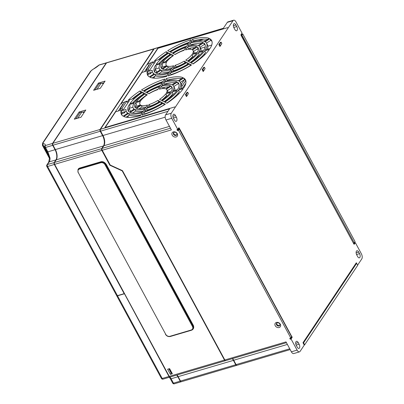 <?xml version="1.0" encoding="UTF-8"?>
<svg xmlns="http://www.w3.org/2000/svg" width="404" height="404" viewBox="0 0 404 404"><rect width="100%" height="100%" fill="white"/><g stroke="black" fill="none" stroke-linecap="round" stroke-linejoin="round"><path stroke-width="0.61" d="M220.554 42.329L218.832 44.526L219.907 46.511L220.185 46.096M187.128 92.425L185.411 94.627L186.481 96.612L186.759 96.192M158.065 48.212L227.76 27.603L157.984 48.308M223.372 28.26L154.404 48.637A1.434 0.722 73.5 0 0 154.166 48.823L100.49 129.265A1.434 0.722 73.5 0 0 100.399 129.457A1.434 0.722 73.5 0 0 100.652 131.179L103.015 135.547A7.661 3.858 -106.5 0 1 104.363 144.733A7.661 3.858 -106.5 0 1 103.878 145.753L102.111 148.404A1.434 0.722 73.5 0 0 102.02 148.591A1.434 0.722 73.5 0 0 102.273 150.313L110.242 165.059L122.473 170.655L224.831 359.964L286.007 341.89L291.37 351.818L297.086 350.127L291.072 339.012L290.279 339.249L291.35 337.163M157.878 48.111L104.848 127.593L174.846 106.914M240.986 35.234A1.434 0.48 151.6 0 1 241.274 35.32L240.961 34.653L242.021 33.062L236.012 21.947A3.833 1.929 73.5 0 0 233.638 20.2A3.833 1.929 73.5 0 0 233.007 20.7L171.296 113.186A3.833 1.929 73.5 0 0 171.73 118.291L177.74 129.406L176.947 129.639L177.462 130.593L178.492 130.285L179.295 129.083L178.462 129.331A1.434 0.48 151.6 0 1 178.23 129.442L178.033 128.962L178.851 128.881L179.174 127.972L291.809 336.648M297.086 350.127A3.833 1.929 73.5 0 0 299.455 351.874A3.833 1.929 73.5 0 0 300.086 351.379L304.268 345.117L302.98 342.733L356.328 262.772L357.616 265.15L361.797 258.888A3.833 1.929 73.5 0 0 361.363 253.788L355.353 242.673L354.293 244.263L353.919 244.107L241.299 35.35L241.971 35.148L354.273 242.855L353.601 243.051M279.901 325.18A1.914 1.525 33.7 0 1 277.674 325.144A1.914 1.525 33.7 0 1 276.785 323.099M176.871 134.628A1.914 1.525 33.7 0 1 174.644 134.593A1.914 1.525 33.7 0 1 173.755 132.547M203.843 67.377L202.121 69.574L203.197 71.558L203.475 71.144M177.74 129.406L178.8 127.816L179.174 127.972L178.578 128.149M291.072 339.012L292.137 337.426L292.082 336.784L291.324 336.901M296.334 345.506L297.192 347.097A2.873 1.449 -106.5 0 0 298.97 348.405A2.873 1.449 -106.5 0 0 299.117 344.208L298.258 342.617A2.873 1.449 -106.5 0 0 296.48 341.309A2.873 1.449 -106.5 0 0 296.334 345.506M356.757 254.944A2.873 1.449 -106.5 0 1 356.904 250.748A2.873 1.449 -106.5 0 1 358.681 252.056L359.54 253.646A2.873 1.449 -106.5 0 1 359.393 257.843A2.873 1.449 -106.5 0 1 357.616 256.535L356.757 254.944M176.341 117.13A2.873 1.449 -106.5 0 1 176.189 121.331A2.873 1.449 -106.5 0 1 174.412 120.018L173.553 118.433A2.873 1.449 -106.5 0 1 173.7 114.231A2.873 1.449 -106.5 0 1 175.482 115.544L176.341 117.13L173.351 118.013M236.764 26.568L235.906 24.982A2.873 1.449 -106.5 0 0 234.123 23.669A2.873 1.449 -106.5 0 0 233.977 27.871L234.835 29.457A2.873 1.449 -106.5 0 0 236.613 30.77A2.873 1.449 -106.5 0 0 236.764 26.568L233.775 27.452M178.381 128.204L178.417 128.775M178.144 129.285A1.434 0.48 -28.4 0 0 178.851 128.881M353.864 243.95L354.56 242.905L355.353 242.673M178.492 130.285L290.799 337.991L291.602 336.784L179.295 129.083M290.799 337.991L289.764 338.294L290.279 339.249M177.462 130.593L178.23 129.442M241.511 33.825L241.743 34.249L242.774 33.946L355.076 241.648L354.273 242.855M79.719 168.034L79.497 168.382A3.813 3.04 -146.3 0 0 77.992 169.488L78.209 169.14A3.828 3.05 33.7 0 1 79.719 168.034L80.33 167.852A4.787 3.813 33.7 0 1 80.507 167.791L100.349 161.933A4.787 3.813 33.7 0 1 100.53 161.883L100.904 161.772A3.828 3.05 33.7 0 1 105.207 163.181A4.787 3.813 33.7 0 1 106.464 164.731L193.183 325.114A4.787 3.813 33.7 0 1 193.198 328.942A4.787 3.813 33.7 0 1 192.718 329.502M105.929 163.928L193.339 325.594A3.833 3.05 33.7 0 1 193.617 326.235M193.41 328.568A3.833 3.05 33.7 0 1 193.314 328.715L192.976 329.194A3.813 3.04 -146.3 0 0 193.001 326.084L105.555 164.352A3.813 3.04 -146.3 0 0 100.682 162.125L79.497 168.382L79.553 169.018A3.333 2.656 -146.3 0 0 78.285 172.599L165.731 334.33A3.333 2.656 -146.3 0 0 169.988 336.279L191.178 330.017A3.333 2.656 -146.3 0 0 192.445 326.437L105 164.706A3.333 2.656 -146.3 0 0 100.742 162.756L79.553 169.018M193.243 328.871A4.787 3.813 33.7 0 1 192.955 329.215M170.968 371.18L170.099 371.241L169.321 369.695M170.453 370.226L169.912 370.463L170.427 371.412M169.912 370.463L169.584 370.291M171.826 372.766L170.958 372.831L170.18 371.286M171.311 371.811L170.771 372.049L171.286 373.003M170.771 372.049L170.443 371.877M180.679 381.361A1.045 0.525 -106.5 0 1 180.638 381.331A1.045 0.525 -106.5 0 1 180.341 380.957L177.982 376.589A8.05 4.055 73.5 0 0 176.967 375.018A7.949 4.005 73.5 0 1 178.033 376.614L180.391 380.982A1.151 0.581 -106.5 0 0 180.719 381.396A1.151 0.581 -106.5 0 0 180.79 381.447M169.417 376.68A1.045 0.525 -106.5 0 1 169.377 376.649A1.045 0.525 -106.5 0 1 169.079 376.27L54.459 164.282A1.045 0.525 -106.5 0 1 54.272 163.024A1.045 0.525 -106.5 0 1 54.293 162.979M124.26 293.814L117.513 295.809A1.434 0.48 151.6 0 1 116.731 295.768L161.423 378.422A1.434 0.48 -28.4 0 0 162.206 378.462L168.948 376.467L124.392 293.622M168.948 376.467A1.434 0.722 73.5 0 0 169.837 377.124A1.434 0.722 73.5 0 0 169.988 377.038M176.725 375.089A7.661 3.858 -106.5 0 1 177.851 376.786L180.209 381.154A1.434 0.722 73.5 0 0 181.098 381.805A1.434 0.722 73.5 0 0 181.25 381.719M170.109 369.589L169.241 369.655L168.811 368.867M169.594 368.64L168.958 368.822M180.209 381.154L173.462 383.144A1.434 0.722 73.5 0 0 174.351 383.8A1.434 1.434 0 0 1 172.685 383.103A1.434 0.48 151.6 0 0 173.462 383.144L171.104 378.78A1.434 0.48 151.6 0 1 170.321 378.74L172.685 383.103M169.054 368.872L169.569 369.827M169.453 368.756L169.968 369.711M170.311 370.347L170.826 371.296M171.17 371.933L171.685 372.887M171.038 372.872L171.2 373.18L171.932 372.963M56.676 158.979A8.05 4.055 73.5 0 0 55.202 149.515L52.838 145.147A1.045 0.525 -106.5 0 1 52.656 143.89A1.045 0.525 -106.5 0 1 52.672 143.844M106.631 62.787A1.434 0.722 73.5 0 0 106.459 62.797A1.434 0.722 73.5 0 0 106.222 62.984L52.545 143.43A1.434 0.722 73.5 0 0 52.707 145.344L55.07 149.707A7.661 3.858 -106.5 0 1 55.934 159.913L54.166 162.565A1.434 0.722 73.5 0 0 54.328 164.478L124.174 293.658L117.428 295.647A1.434 0.48 151.6 0 1 116.645 295.612L46.798 166.433A1.434 0.48 151.6 0 0 47.581 166.468L117.428 295.647M106.459 62.797L99.268 64.918A1.434 0.722 73.5 0 0 99.031 65.11L106.222 62.984M52.707 145.344L45.521 147.465A1.434 0.722 -106.5 0 1 45.359 145.551A11.014 3.687 -28.4 0 0 43.531 143.698A3.353 1.121 151.6 0 1 43.188 142.657L90.981 71.023A3.353 1.121 151.6 0 1 93.228 69.215A11.014 3.687 -28.4 0 0 99.031 65.11A1.434 0.869 -134 0 0 98.677 65.266L93.228 69.215M54.166 162.565L47.42 164.554A1.434 1.146 33.7 0 0 46.869 164.948L48.637 162.302A1.434 1.146 33.7 0 1 49.187 161.908A7.661 3.858 73.5 0 0 50.04 158.085L47.879 151.833L45.521 147.465A1.434 0.48 151.6 0 1 44.738 147.425A1.434 1.434 0 0 1 44.581 146.516A1.434 1.313 9.1 0 1 45.359 145.551L52.545 143.43M44.723 147.298A1.434 1.313 9.1 0 1 44.581 146.516L44.591 146.415A9.58 3.207 -28.4 0 0 43.132 145.687A4.787 1.601 151.6 0 1 42.395 145.304L42.637 143.046A1.434 1.146 33.7 0 1 43.188 142.657M75.891 118.741L79.856 112.62L81.84 112.034L84.088 112.58M75.841 118.64L78.038 118.109M95.177 89.84L97.324 89.203M95.122 89.739L99.142 83.719L101.126 83.133L103.373 83.678M97.106 89.153L101.126 83.133M81.84 112.034L77.826 118.054M55.934 159.913L49.187 161.908L47.42 164.554A1.434 0.722 73.5 0 0 47.581 166.468L54.328 164.478M225.255 360.489A0.959 0.485 -106.5 0 1 225.048 360.393A0.959 0.485 -106.5 0 1 224.776 360.045L122.382 170.68L110.12 165.095L122.215 170.887L109.863 165.236L101.864 150.434A1.434 0.722 -106.5 0 1 101.702 148.521L103.469 145.874A7.661 3.858 73.5 0 0 102.606 135.668L100.243 131.3A1.434 0.722 -106.5 0 1 100.081 129.386L153.757 48.945A1.434 0.722 -106.5 0 1 153.995 48.758A1.434 0.722 -106.5 0 1 154.217 48.758M101.858 148.99A0.848 0.429 -106.5 0 0 101.838 149.036A0.848 0.429 -106.5 0 0 101.99 150.056L110.12 165.095L109.863 165.236M236.264 365.039A0.848 0.429 -106.5 0 1 236.224 365.009A0.848 0.429 -106.5 0 1 235.981 364.701L233.532 360.176A8.06 4.06 73.5 0 0 232.522 358.606M225.003 360.353A0.848 0.429 -106.5 0 1 224.962 360.323A0.848 0.429 -106.5 0 1 224.72 360.02L122.346 170.69M153.995 48.758L106.782 62.701A1.434 0.722 73.5 0 0 106.545 62.888L52.868 143.334A1.434 0.722 73.5 0 0 52.778 143.526A1.434 0.722 73.5 0 0 53.03 145.248L55.393 149.616A7.661 3.858 -106.5 0 1 56.742 158.802A7.661 3.858 -106.5 0 1 56.257 159.817L54.49 162.469A1.434 0.722 73.5 0 0 54.399 162.661A1.434 0.722 73.5 0 0 54.651 164.383L169.271 376.371L224.503 360.06L122.215 170.887M224.503 360.06A1.434 0.722 73.5 0 0 225.392 360.716A1.434 0.722 73.5 0 0 225.543 360.626M232.28 358.681A7.661 3.858 -106.5 0 1 233.401 360.378L235.759 364.741A1.434 0.722 73.5 0 0 236.653 365.398A1.434 0.722 73.5 0 0 236.805 365.312M177.028 374.998A7.767 3.909 -106.5 0 1 178.124 376.664L180.482 381.033A1.333 0.672 73.5 0 0 180.861 381.507A1.333 0.672 73.5 0 0 180.901 381.538M54.383 162.711A1.333 0.672 73.5 0 0 54.363 162.756A1.333 0.672 73.5 0 0 54.601 164.357L169.22 376.346A1.333 0.672 73.5 0 0 169.599 376.826A1.333 0.672 73.5 0 0 169.64 376.856M52.762 143.577A1.333 0.672 73.5 0 0 52.747 143.622A1.333 0.672 73.5 0 0 52.98 145.223L55.343 149.586A7.767 3.909 -106.5 0 1 56.727 158.848M80.982 117.241L74.316 119.205L79.133 111.984L85.8 110.014L80.982 117.241M98.419 83.078L105.085 81.108L100.263 88.335L93.597 90.304L98.419 83.078L99.066 83.83M101.975 83.335L104 82.739M79.785 112.731L79.133 111.984M82.689 112.241L84.714 111.64M110.019 165.246L101.975 150.364A1.338 0.677 -106.5 0 1 101.823 148.581L103.591 145.93A7.757 3.909 73.5 0 0 102.717 135.598L100.354 131.229A1.338 0.677 -106.5 0 1 100.207 129.442L153.879 49A1.338 0.677 -106.5 0 1 154.171 48.813M104.298 144.915A8.06 4.06 73.5 0 0 102.818 135.446L100.369 130.921A0.848 0.429 -106.5 0 1 100.222 129.901A0.848 0.429 -106.5 0 1 100.243 129.856M167.609 369.221L169.594 368.635L172.382 373.796L170.397 374.382L167.609 369.221M169.529 376.76A1.151 0.581 -106.5 0 1 169.458 376.71A1.151 0.581 -106.5 0 1 169.13 376.301L54.51 164.307A1.151 0.581 -106.5 0 1 54.308 162.928A1.151 0.581 -106.5 0 1 54.338 162.852M56.696 158.934A7.949 4.005 73.5 0 0 55.252 149.541L52.889 145.172A1.151 0.581 -106.5 0 1 52.687 143.794A1.151 0.581 -106.5 0 1 52.717 143.713M170.397 374.382L171.2 373.18M169.22 376.346L169.271 376.371A1.434 0.722 73.5 0 0 169.68 376.892A1.434 0.722 73.5 0 0 170.16 377.028L225.392 360.716M177.048 374.993A7.661 3.858 -106.5 0 1 178.174 376.69L180.532 381.058A1.434 0.722 73.5 0 0 180.942 381.573A1.434 0.722 73.5 0 0 181.421 381.714L236.653 365.398M171.73 118.291L166.014 119.978L171.382 129.901L102.217 150.288L110.242 165.059M275.245 325.735A3.065 2.439 33.7 0 1 277.861 322.407A3.065 2.439 33.7 0 1 280.24 326.811A3.065 2.439 33.7 0 1 275.245 325.735M172.21 135.183A3.065 2.439 33.7 0 1 174.831 131.856A3.065 2.439 33.7 0 1 177.21 136.254A3.065 2.439 33.7 0 1 172.21 135.183M173.548 134.32A1.914 1.525 33.7 0 1 173.543 132.79A1.914 1.525 33.7 0 1 174.281 132.265A1.914 1.525 33.7 0 1 176.407 132.946A1.914 1.525 33.7 0 1 176.73 134.916A1.914 1.525 33.7 0 1 175.144 135.476A1.914 1.525 33.7 0 1 173.548 134.32M354.414 242.637L354.56 242.905M276.583 324.877A1.914 1.525 33.7 0 1 276.573 323.341A1.914 1.525 33.7 0 1 277.311 322.816A1.914 1.525 33.7 0 1 279.442 323.498A1.914 1.525 33.7 0 1 279.76 325.467A1.914 1.525 33.7 0 1 278.174 326.028A1.914 1.525 33.7 0 1 276.583 324.877M290.941 337.774L291.082 338.042M241.082 35.239L241.743 34.249M166.014 119.978A3.833 1.929 -106.5 0 1 165.584 114.872L169.599 108.853L100.49 129.265M233.007 20.7L227.29 22.387L223.276 28.406L154.166 48.823M227.29 22.387A3.833 1.929 -106.5 0 1 227.927 21.887L233.638 20.2M299.455 351.874L293.743 353.566A3.833 1.929 -106.5 0 1 291.37 351.818M100.384 129.512A1.328 0.667 73.5 0 0 100.364 129.563A1.328 0.667 73.5 0 0 100.601 131.154L102.959 135.517A7.772 3.914 -106.5 0 1 104.348 144.784M102 148.647A1.328 0.667 73.5 0 0 101.985 148.697A1.328 0.667 73.5 0 0 102.217 150.288M110.211 165.069L122.437 170.665L224.776 359.934A1.328 0.667 73.5 0 0 225.154 360.408A1.328 0.667 73.5 0 0 225.195 360.444M232.583 358.59A7.772 3.914 -106.5 0 1 233.674 360.252L236.037 364.62A1.328 0.667 73.5 0 0 236.416 365.095A1.328 0.667 73.5 0 0 236.456 365.125M304.177 344.95L304.666 344.804L357.697 265.322L356.621 263.337L355.788 263.585M304.666 344.804L303.591 342.819L303.101 342.966M303.591 342.819L356.621 263.337M144.556 71.675L148.106 66.352L148.283 66.68L147.793 66.822M118.362 110.933L121.912 105.611L122.089 105.939M110.156 165.084L102.045 150.081A0.959 0.485 -106.5 0 1 101.874 148.935A0.959 0.485 -106.5 0 1 101.934 148.808L101.965 148.768M236.517 365.176A0.959 0.485 -106.5 0 1 236.305 365.075A0.959 0.485 -106.5 0 1 236.037 364.731L233.588 360.206A7.949 4.005 73.5 0 0 232.547 358.601M164.983 58.05A10.055 5.065 73.5 0 0 165.423 58.216M139.658 100.51A5.747 2.894 -106.5 0 1 139.612 100.788M135.335 101.424A5.747 2.894 -106.5 0 1 134.835 100.702M133.754 98.253A5.747 2.894 -106.5 0 1 133.623 97.768M170.18 100.985L170.655 100.268M181.325 84.274L184.33 79.775M185.719 80.558L181.623 86.693M175.119 96.445L174.058 98.036M182.613 88.087L185.825 83.28M136.648 95.435A5.747 2.894 -106.5 0 1 136.779 95.723M137.577 98.278A5.747 2.894 -106.5 0 1 137.673 98.894M104.318 144.869A7.949 4.005 73.5 0 0 102.874 135.471L100.424 130.947A0.959 0.485 -106.5 0 1 100.258 129.8A0.959 0.485 -106.5 0 1 100.318 129.674L100.343 129.633M242.774 33.946L241.971 35.148M232.608 358.585A7.661 3.858 -106.5 0 1 233.729 360.277L236.093 364.645A1.434 0.722 73.5 0 0 236.502 365.16A1.434 0.722 73.5 0 0 236.981 365.302L290.168 349.591M224.776 359.934L224.831 359.964A1.434 0.722 73.5 0 0 225.24 360.479A1.434 0.722 73.5 0 0 225.72 360.615L286.431 342.683M115.645 111.792L123.548 109.403L129.336 100.732L126.992 101.424M141.839 72.533L121.437 103.081L122.563 105.237M158.085 48.187L147.632 63.822L148.758 65.978M147.672 63.792L150.844 62.857M153.187 62.165L155.525 61.474L149.743 70.145L141.885 72.462M121.478 103.05L124.649 102.116M129.952 103.646A28.735 9.615 151.6 0 1 142.622 92.359L144.627 93.41A22.988 7.691 -28.4 0 0 134.714 102.237L129.952 103.646M162.499 62.509A21.074 7.05 151.6 0 1 171.493 54.5L173.498 55.55A15.327 5.126 -28.4 0 0 167.266 61.1L162.499 62.509M136.305 101.768A21.074 7.05 151.6 0 1 145.299 93.758L147.303 94.814A15.327 5.126 -28.4 0 0 141.072 100.359L136.305 101.768M128.538 113.468A30.648 10.257 -28.4 0 0 142.349 112.741L140.42 115.63A36.395 12.176 -28.4 0 1 123.806 116.509L128.538 113.468L129.396 115.054A30.648 10.257 -28.4 0 0 140.895 114.918M143.935 112.272A30.648 10.257 -28.4 0 0 163.312 103.197L165.317 104.247A36.395 12.176 -28.4 0 1 142.006 115.16L143.935 112.272L144.794 113.857A30.648 10.257 -28.4 0 0 164.17 104.782L164.322 104.863M164.893 102.182A30.648 10.257 -28.4 0 0 178.482 90.082L183.249 88.673A36.395 12.176 -28.4 0 1 166.892 103.232L164.893 102.182M179.129 89.117A30.648 10.257 -28.4 0 0 180.386 82.517A30.648 10.257 -28.4 0 0 178.972 81.078L183.704 78.038A36.395 12.176 -28.4 0 1 185.441 79.785A36.395 12.176 -28.4 0 1 183.891 87.708L179.129 89.117M178.305 80.724A30.648 10.257 -28.4 0 0 164.494 81.457L166.428 78.563A36.395 12.176 -28.4 0 1 183.037 77.689L178.305 80.724M162.908 81.926A30.648 10.257 -28.4 0 0 143.531 90.996L141.526 89.951A36.395 12.176 -28.4 0 1 164.837 79.032L162.908 81.926M141.956 92.011A30.648 10.257 -28.4 0 0 133.244 98.722L128.214 100.207A36.395 12.176 -28.4 0 1 139.951 90.961L141.956 92.011M154.732 74.21A30.648 10.257 -28.4 0 0 168.544 73.478L166.615 76.371A36.395 12.176 -28.4 0 1 150 77.25L154.732 74.21L155.591 75.795A30.648 10.257 -28.4 0 0 167.089 75.659M170.129 73.013A30.648 10.257 -28.4 0 0 189.506 63.938L191.511 64.988A36.395 12.176 -28.4 0 1 168.2 75.902L170.129 73.013L170.988 74.599A30.648 10.257 -28.4 0 0 190.365 65.524L190.516 65.605M191.087 62.923A30.648 10.257 -28.4 0 0 204.677 50.823L209.444 49.414A36.395 12.176 -28.4 0 1 193.087 63.973L191.087 62.923M205.323 49.859A30.648 10.257 -28.4 0 0 206.575 43.258A30.648 10.257 -28.4 0 0 205.166 41.819L209.898 38.779A36.395 12.176 -28.4 0 1 211.635 40.526A36.395 12.176 -28.4 0 1 210.085 48.45L205.323 49.859M204.5 41.466A30.648 10.257 -28.4 0 0 190.688 42.198L192.617 39.304A36.395 12.176 -28.4 0 1 209.232 38.425L204.5 41.466M189.102 42.667A30.648 10.257 -28.4 0 0 169.725 51.737L167.721 50.687A36.395 12.176 -28.4 0 1 191.031 39.774L189.102 42.667M168.15 52.752A30.648 10.257 -28.4 0 0 159.439 59.459L154.409 60.948A36.395 12.176 -28.4 0 1 166.145 51.702L168.15 52.752M183.956 50.379A15.327 5.126 -28.4 0 0 175.073 54.54L173.069 53.49A21.074 7.05 151.6 0 1 185.885 47.485L183.956 50.379M186.532 46.521A22.988 7.691 -28.4 0 0 172.397 53.136L170.392 52.091A28.735 9.615 151.6 0 1 188.461 43.627L186.532 46.521M191.875 49.576A15.327 5.126 -28.4 0 0 185.542 49.909L187.476 47.015A21.074 7.05 151.6 0 1 196.612 46.536L191.875 49.576M198.187 45.521A22.988 7.691 -28.4 0 0 188.118 46.051L190.047 43.162A28.735 9.615 151.6 0 1 202.924 42.481L198.187 45.521M192.612 53.611A15.327 5.126 -28.4 0 0 193.097 50.55A15.327 5.126 -28.4 0 0 192.541 49.924L197.278 46.884A21.074 7.05 151.6 0 1 198.152 47.813A21.074 7.05 151.6 0 1 197.379 52.207L192.612 53.611M198.97 51.737A22.988 7.691 -28.4 0 0 199.839 46.904A22.988 7.691 -28.4 0 0 198.854 45.869L203.591 42.829A28.735 9.615 151.6 0 1 204.894 44.172A28.735 9.615 151.6 0 1 203.732 50.328L198.97 51.737M185.739 60.125A15.327 5.126 -28.4 0 0 191.966 54.575L196.738 53.166A21.074 7.05 151.6 0 1 187.744 61.176L185.739 60.125M188.41 61.524A22.988 7.691 -28.4 0 0 198.324 52.697L203.091 51.293A28.735 9.615 151.6 0 1 190.415 62.575L188.41 61.524M175.28 65.297A15.327 5.126 -28.4 0 0 184.158 61.135L186.168 62.186A21.074 7.05 151.6 0 1 173.346 68.19L175.28 65.297L176.139 66.882A15.327 5.126 151.6 0 0 185.017 62.726L184.158 61.135M172.705 69.155A22.988 7.691 -28.4 0 0 186.835 62.539L188.84 63.59A28.735 9.615 151.6 0 1 170.776 72.048L172.705 69.155L173.563 70.74A22.988 7.691 151.6 0 0 187.693 64.125L187.84 64.201M147.197 71.75A36.395 12.176 -28.4 0 0 147.601 75.149A36.395 12.176 -28.4 0 0 149.334 76.896L154.065 73.861A30.648 10.257 -28.4 0 1 152.656 72.417A30.648 10.257 -28.4 0 1 152.227 70.266L147.197 71.75L148.056 73.341A36.395 12.176 -28.4 0 0 148.117 75.896M167.362 66.099A15.327 5.126 -28.4 0 0 173.69 65.766L171.761 68.66A21.074 7.05 151.6 0 1 162.625 69.14L167.362 66.099L168.221 67.685A15.327 5.126 151.6 0 0 172.316 67.827M161.044 70.155A22.988 7.691 -28.4 0 0 171.114 69.624L169.185 72.518A28.735 9.615 151.6 0 1 156.313 73.195L161.044 70.155L161.903 71.745A22.988 7.691 151.6 0 0 169.69 71.766M157.762 89.638A15.327 5.126 -28.4 0 0 148.879 93.799L146.874 92.748A21.074 7.05 151.6 0 1 159.691 86.744L157.762 89.638M160.338 85.779A22.988 7.691 -28.4 0 0 146.203 92.4L144.198 91.349A28.735 9.615 151.6 0 1 162.267 82.891L160.338 85.779M165.68 88.835A15.327 5.126 -28.4 0 0 159.348 89.173L161.282 86.274A21.074 7.05 151.6 0 1 170.417 85.794L165.68 88.835M171.993 84.779A22.988 7.691 -28.4 0 0 161.923 85.31L163.852 82.421A28.735 9.615 151.6 0 1 176.73 81.739L171.993 84.779M166.418 92.875A15.327 5.126 -28.4 0 0 166.903 89.809A15.327 5.126 -28.4 0 0 166.347 89.188L171.084 86.143A21.074 7.05 151.6 0 1 171.958 87.077A21.074 7.05 151.6 0 1 171.185 91.466L166.418 92.875M172.776 90.996A22.988 7.691 -28.4 0 0 173.644 86.163A22.988 7.691 -28.4 0 0 172.665 85.128L177.396 82.088A28.735 9.615 151.6 0 1 178.699 83.431A28.735 9.615 151.6 0 1 177.538 89.587L172.776 90.996M159.545 99.384A15.327 5.126 -28.4 0 0 165.776 93.834L170.544 92.425A21.074 7.05 151.6 0 1 161.549 100.434L159.545 99.384M162.216 100.783A22.988 7.691 -28.4 0 0 172.129 91.955L176.896 90.552A28.735 9.615 151.6 0 1 164.221 101.833L162.216 100.783M149.086 104.555A15.327 5.126 -28.4 0 0 157.964 100.394L159.974 101.444A21.074 7.05 151.6 0 1 147.152 107.449L149.086 104.555L149.945 106.141A15.327 5.126 151.6 0 0 158.822 101.985L158.964 102.055M146.511 108.413A22.988 7.691 -28.4 0 0 160.641 101.798L162.645 102.848A28.735 9.615 151.6 0 1 144.582 111.307L146.511 108.413L147.369 110.004A22.988 7.691 151.6 0 0 161.499 103.384L161.645 103.459M121.003 111.009A36.395 12.176 -28.4 0 0 121.407 114.408A36.395 12.176 -28.4 0 0 123.139 116.16L127.871 113.12A30.648 10.257 -28.4 0 1 126.462 111.676A30.648 10.257 -28.4 0 1 126.033 109.524L121.003 111.009L121.862 112.6A36.395 12.176 -28.4 0 0 121.922 115.155M141.168 105.358A15.327 5.126 -28.4 0 0 147.495 105.025L145.566 107.918A21.074 7.05 151.6 0 1 136.431 108.403L141.168 105.358L142.026 106.944A15.327 5.126 151.6 0 0 146.122 107.085M134.85 109.413A22.988 7.691 -28.4 0 0 144.92 108.883L142.991 111.777A28.735 9.615 151.6 0 1 130.118 112.453L134.85 109.413L135.709 111.004A22.988 7.691 151.6 0 0 143.496 111.024M140.43 101.323A15.327 5.126 -28.4 0 0 139.941 104.389A15.327 5.126 -28.4 0 0 140.501 105.01L135.759 108.05A21.074 7.05 151.6 0 1 134.886 107.121A21.074 7.05 151.6 0 1 135.658 102.732L140.43 101.323M166.625 62.065A15.327 5.126 -28.4 0 0 166.135 65.125A15.327 5.126 -28.4 0 0 166.69 65.751L161.953 68.791A21.074 7.05 151.6 0 1 161.08 67.862A21.074 7.05 151.6 0 1 161.852 63.473L166.625 62.065M134.072 103.202A22.988 7.691 -28.4 0 0 133.204 108.03A22.988 7.691 -28.4 0 0 134.184 109.065L129.452 112.105A28.735 9.615 151.6 0 1 128.149 110.762A28.735 9.615 151.6 0 1 129.305 104.606L134.072 103.202M160.267 63.943A22.988 7.691 -28.4 0 0 159.398 68.771A22.988 7.691 -28.4 0 0 160.378 69.806L155.646 72.846A28.735 9.615 151.6 0 1 154.343 71.503A28.735 9.615 151.6 0 1 155.5 65.347L160.267 63.943M156.146 64.382A28.735 9.615 151.6 0 1 168.816 53.101L170.821 54.151A22.988 7.691 -28.4 0 0 160.908 62.979L156.146 64.382M201.399 43.46A28.735 9.615 -28.4 0 0 190.905 44.748L190.047 43.162M186.85 46.046A28.735 9.615 -28.4 0 0 172.25 53.06M205.212 45.026A28.735 9.615 -28.4 0 0 204.449 44.42L203.591 42.829M158.964 63.554A28.735 9.615 -28.4 0 1 169.675 54.691L168.816 53.101M155.5 65.347L156.358 66.938A28.735 9.615 -28.4 0 0 154.883 72.24M194.879 47.647A21.074 7.05 -28.4 0 0 188.335 48.606L187.476 47.015M193.213 44.162L192.567 45.137M190.612 48.066L189.809 49.268M194.243 40.683L194.566 41.274M207.828 39.329A36.395 12.176 -28.4 0 0 193.476 40.895L192.617 39.304M184.244 49.945A21.074 7.05 -28.4 0 0 174.932 54.464M198.43 48.692A21.074 7.05 -28.4 0 0 198.137 48.47L197.278 46.884M165.478 61.63A21.074 7.05 -28.4 0 1 172.351 56.09L171.493 54.5M161.852 63.473L162.711 65.059A21.074 7.05 -28.4 0 0 161.661 68.574M187.532 61.065A15.327 5.126 151.6 0 0 192.829 56.166L191.966 54.575M193.097 50.55L193.955 52.136A15.327 5.126 151.6 0 1 194.173 53.151M165.776 93.834L166.635 95.425A15.327 5.126 151.6 0 1 161.337 100.323M172.129 91.955L172.988 93.546A22.988 7.691 151.6 0 1 164.024 101.732M166.706 103.136A30.648 10.257 -28.4 0 0 179.341 91.668L178.482 90.082M189.436 42.162A36.395 12.176 -28.4 0 0 169.574 51.661M167.195 53.389L167.004 53.288A36.395 12.176 -28.4 0 0 158.247 59.812M211.974 41.37A36.395 12.176 -28.4 0 0 210.757 40.365L209.898 38.779M206.489 43.107L210.757 40.365M207.308 49.273A30.648 10.257 -28.4 0 0 207.439 44.849L206.575 43.258M200.031 47.258L204.449 44.42M199.839 46.904L200.697 48.495A22.988 7.691 151.6 0 1 200.818 51.187M193.561 51.409L198.137 48.47M185.779 80.628A36.395 12.176 -28.4 0 0 184.562 79.623L183.704 78.038M180.295 82.365L184.562 79.623M181.113 88.532A30.648 10.257 -28.4 0 0 181.244 84.108L180.386 82.517M179.017 84.285A28.735 9.615 -28.4 0 0 178.255 83.678L177.396 82.088M173.836 86.517L178.255 83.678M173.644 86.163L174.503 87.754A22.988 7.691 151.6 0 1 174.624 90.451M172.235 87.951A21.074 7.05 -28.4 0 0 171.942 87.734L171.084 86.143M167.367 90.668L171.942 87.734M166.903 89.809L167.761 91.395A15.327 5.126 151.6 0 1 167.978 92.41M168.685 86.905A21.074 7.05 -28.4 0 0 162.14 87.865L161.282 86.274M175.205 82.719A28.735 9.615 -28.4 0 0 164.711 84.007L163.852 82.421M181.633 78.588A36.395 12.176 -28.4 0 0 167.286 80.154L166.428 78.563M198.324 52.697L199.182 54.288A22.988 7.691 151.6 0 1 190.218 62.468M192.9 63.872A30.648 10.257 -28.4 0 0 205.535 52.409L204.677 50.823M129.305 104.606L130.164 106.196A28.735 9.615 -28.4 0 0 128.689 111.499M135.658 102.732L136.517 104.318A21.074 7.05 -28.4 0 0 135.471 107.833M139.021 108.878L142.026 106.944M132.502 113.064L135.709 111.004M126.073 117.19L129.396 115.054M126.462 111.676L127.321 113.261A30.648 10.257 -28.4 0 0 127.406 113.418M126.285 111.292L121.862 112.6M165.216 69.619L168.221 67.685M158.696 73.806L161.903 71.745M152.268 77.932L155.591 75.795M163.246 81.421A36.395 12.176 -28.4 0 0 143.38 90.92M160.656 85.305A28.735 9.615 -28.4 0 0 146.056 92.319M158.05 89.203A21.074 7.05 -28.4 0 0 148.738 93.723M139.284 100.889A21.074 7.05 -28.4 0 1 146.157 95.349L146.369 95.46M132.77 102.813A28.735 9.615 -28.4 0 1 143.481 93.95L143.678 94.051M152.656 72.417L153.515 74.003A30.648 10.257 -28.4 0 0 153.601 74.159M152.48 72.033L148.056 73.341M141.001 92.647L140.809 92.551A36.395 12.176 -28.4 0 0 132.052 99.071M164.17 104.782L163.312 103.197M146.157 95.349L145.299 93.758M143.481 93.95L142.622 92.359M140.809 92.551L139.951 90.961M158.822 101.985L157.964 100.394M178.679 65.948L178.487 66.236M176.053 69.882L175.816 70.24M173.452 73.781L173.185 74.184M169.609 79.543L169.029 80.411M167.019 83.426L166.372 84.396M164.418 87.325L163.615 88.527M161.499 103.384L160.641 101.798M179.017 93.607L177.412 94.082M172.336 95.581L170.917 96.001M165.372 97.637L164.276 97.96M152.485 105.207L152.293 105.495M149.859 109.146L149.621 109.499M147.258 113.039L146.99 113.443M219.751 46.223L220.225 46.086L221.841 43.511L221.114 42.162L219.604 44.425L220.332 45.773L221.841 43.511M203.04 71.271L203.51 71.134L205.131 68.559L204.399 67.21L202.889 69.473L203.621 70.826L205.131 68.559M186.325 96.324L186.799 96.182L188.416 93.607L187.688 92.258L186.178 94.526L186.906 95.874L188.416 93.607M140.299 105.045L135.582 106.439M132.921 107.222L129.063 108.363M166.493 65.786L161.772 67.18M159.115 67.963L155.257 69.104M179.416 46.303L180.366 46.021M198.137 40.774L203.863 39.082M205.212 54.348L203.606 54.823M198.531 56.323L197.112 56.742M191.567 58.378L190.471 58.701M190.365 65.524L189.506 63.938M167.004 53.288L166.145 51.702M187.693 64.125L186.835 62.539M153.707 78.123L155.01 76.174M156.818 72.094L155.237 69.17M127.513 117.382L128.815 115.433M130.623 111.353L129.043 108.429M146.304 69.66L148.207 69.094L153.03 61.873L151.126 62.433L146.304 69.66L146.238 70.049L147.319 70.857M150.167 72.715L150.657 73.619L147.94 74.422M148.207 69.094L148.909 70.392M153.03 61.873L154.03 63.721M150.657 73.619L151.525 72.316M121.124 110.12L120.044 109.307L120.109 108.918L124.932 101.692L126.836 101.131L127.836 102.98M121.599 106.085L122.099 105.934M123.972 111.974L124.462 112.883L121.745 113.681M120.109 108.918L122.013 108.353L122.715 109.651M126.836 101.131L122.013 108.353M125.331 111.575L124.462 112.883M186.799 96.182L186.906 95.874M186.815 92.516L187.688 92.258M185.466 94.733L186.178 94.526M203.51 71.134L203.621 70.826M202.182 69.685L202.889 69.473M203.525 67.468L204.399 67.21M220.241 42.42L221.114 42.162M220.225 46.086L220.332 45.773M218.892 44.637L219.604 44.425M241.011 35.289L353.919 244.107M291.34 337.658L292.137 337.426M291.481 336.961L292.082 336.784M100.904 161.772L100.742 162.756M77.992 169.488L78.043 172.478M169.988 336.279L170.362 336.441M191.178 330.017L191.552 330.179A3.813 3.04 -146.3 0 0 192.976 329.194L191.476 330.24L170.286 336.497C168.271 336.88 166.665 336.153 165.468 334.315L165.494 334.209M192.445 326.437L193.339 325.594M105 164.706L105.883 163.873M78.285 172.599L165.731 334.33M117.513 295.809L162.206 378.462A1.434 0.722 73.5 0 0 163.095 379.114L169.837 377.124M169.963 377.058A7.661 3.858 -106.5 0 1 171.104 378.78L177.851 376.786M47.081 151.667A1.434 0.48 -28.4 0 0 47.101 151.793A1.434 0.48 -28.4 0 0 47.879 151.833L55.07 149.707M48.637 162.302L49.409 158.59A1.434 0.591 -1.2 0 1 49.409 158.59A1.434 0.591 -1.2 0 1 50.04 158.085M42.637 143.046L90.43 71.417A1.434 1.146 33.7 0 1 90.981 71.023M49.167 156.853L43.132 145.687A1.434 1.222 -83.3 0 1 43.531 143.698M153.879 49L106.545 62.888M52.868 143.334L100.207 129.442M100.354 131.229L52.98 145.223M101.975 150.364L54.601 164.357M54.49 162.469L101.823 148.581M233.401 360.378L178.124 376.664M235.759 364.741L180.482 381.033M56.257 159.817L103.591 145.93M55.343 149.586L102.717 135.598M171.296 113.186L165.584 114.872M295.703 343.375L298.258 342.617M299.117 344.208L296.127 345.087M356.126 252.813L358.681 252.056M359.54 253.646L356.55 254.525M172.922 116.296L175.482 115.544M233.345 25.735L235.906 24.982M102.959 135.517L165.18 117.185M167.973 111.297L100.601 131.154M103.878 145.753L169.473 126.376M170.468 128.209L102.111 148.404M171.402 50.561L171.912 50.409M203.444 41.097L206.464 40.203M289.739 348.798L236.037 364.62M233.674 360.252L287.38 344.43M115.69 111.721L105.277 127.331M141.188 100.207A1.914 0.641 151.6 0 1 140.738 100.046L140.996 100.379M167.382 60.943A1.914 0.641 151.6 0 1 166.933 60.787L167.19 61.12M169.382 377.26L170.321 378.74M161.423 378.422A1.434 1.434 0 0 0 163.095 379.114M181.098 381.805L174.351 383.8M49.409 158.59L49.101 156.58C47.889 152.869 47.531 152.757 47.101 151.793L44.738 147.425M90.43 71.417L93.188 69.145M99.268 64.918A1.434 1.434 0 0 0 98.677 65.266M49.389 158.242L42.395 145.304M46.869 164.948A1.434 1.434 0 0 0 46.798 166.433M170.781 57.171L171.569 56.939M196.354 49.616L198.45 48.995M200.621 48.359L205.176 47.01M207.848 46.223L211.736 45.071M115.655 111.751L105.222 127.381M227.77 27.593L158.07 48.182L147.632 63.822M166.529 65.852L166.135 65.125M140.334 105.116L139.941 104.389M133.87 109.267L133.204 108.03M160.065 70.008L159.398 68.771M141.849 72.493L121.437 103.081M139.122 97.051L139.309 97.404M140.542 99.677L140.738 100.046M143.551 97.192L143.738 97.541M145.894 95.809L145.294 95.935M165.317 57.792L165.504 58.146M166.736 60.418L166.933 60.787M169.746 57.934L169.933 58.282"/></g></svg>
